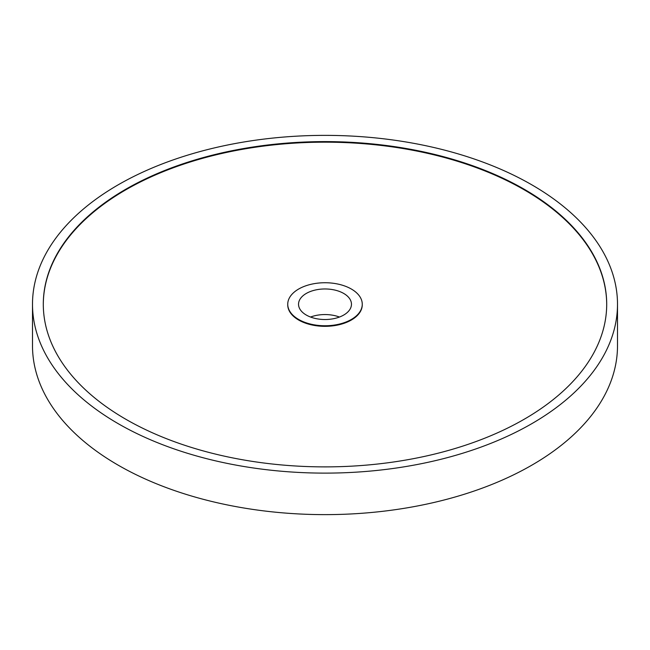 <?xml version="1.0" encoding="UTF-8"?>
<svg xmlns="http://www.w3.org/2000/svg" width="650" height="650" viewBox="0 0 650 650"><rect width="100%" height="100%" fill="white"/><g stroke="black" fill="none" stroke-linecap="round" stroke-linejoin="round"><path stroke-width="0.97" d="M617.5 304.249L617.5 345.751A292.5 168.87 180 0 1 436.938 501.776A292.5 168.87 180 0 1 118.17 465.164A292.5 168.87 180 0 1 32.5 345.751L32.5 304.249A292.5 168.87 180 0 1 213.062 148.224A292.5 168.87 180 0 1 531.83 184.836A292.5 168.87 180 0 1 617.5 304.249A292.5 168.87 180 0 1 436.938 460.265A292.5 168.87 180 0 1 118.17 423.654A292.5 168.87 180 0 1 32.5 304.249M606.702 304.533A281.702 162.638 0 0 0 524.192 189.808A281.702 162.638 0 0 0 217.425 154.497A281.702 162.638 0 0 0 43.298 304.533M524.192 189.239A281.702 162.638 0 0 0 217.197 153.985A281.702 162.638 0 0 0 43.298 304.249A281.702 162.638 0 0 0 125.808 419.25A281.702 162.638 0 0 0 432.802 454.504A281.702 162.638 0 0 0 606.702 304.249A281.702 162.638 0 0 0 524.192 189.239M310.537 317.037A26.463 15.275 180 0 1 339.463 317.037M306.288 315.047A26.463 15.275 180 0 1 298.537 304.249A26.463 15.275 180 0 1 314.876 290.127A26.463 15.275 180 0 1 343.712 293.442A26.463 15.275 180 0 1 351.463 304.249A26.463 15.275 180 0 1 335.124 318.362A26.463 15.275 180 0 1 306.288 315.047M351.349 289.031A37.261 21.515 180 0 1 362.261 304.249A37.261 21.515 180 0 1 339.259 324.123A37.261 21.515 180 0 1 298.651 319.459A37.261 21.515 180 0 1 287.739 304.249A37.261 21.515 180 0 1 310.741 284.375A37.261 21.515 180 0 1 351.349 289.031M287.747 304.533A37.261 21.515 0 0 0 287.739 304.817A37.261 21.515 0 0 0 298.651 320.027A37.261 21.515 0 0 0 339.259 324.691A37.261 21.515 0 0 0 362.261 304.817A37.261 21.515 0 0 0 362.253 304.533M362.261 304.249L362.261 304.817M287.739 304.249L287.739 304.817"/></g></svg>
